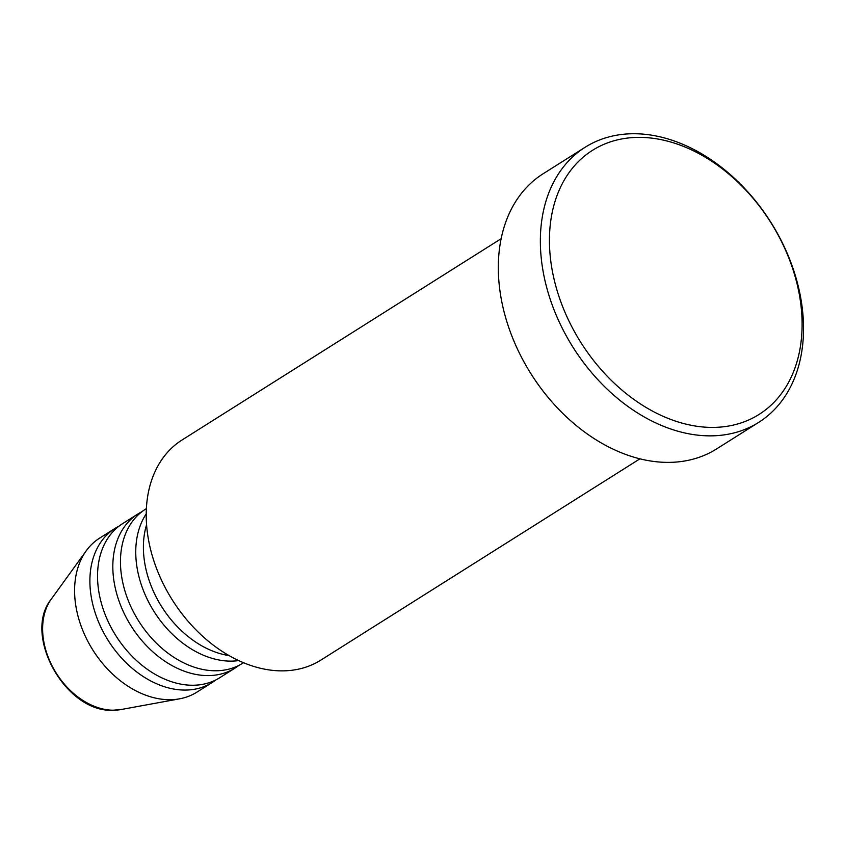 <?xml version="1.0" encoding="UTF-8"?>
<svg xmlns="http://www.w3.org/2000/svg" width="844" height="844" viewBox="0 0 844 844"><rect width="100%" height="100%" fill="white"/><g stroke="black" fill="none" stroke-linecap="round" stroke-linejoin="round"><path stroke-width="1.27" d="M146.571 524.746A91.078 65.516 57.8 0 0 229.104 655.598M146.202 513.922A91.078 65.516 57.8 0 0 151.108 606.625A91.078 65.516 57.8 0 0 230.064 661.126A91.078 65.516 57.8 0 0 238.715 660.578M146.36 508.647L145.558 509.154A91.078 65.516 57.8 0 0 129.533 603.639A91.078 65.516 57.8 0 0 214.777 670.769A91.078 65.516 57.8 0 0 242.745 663.215L243.547 662.709M141.855 511.749A91.078 65.516 57.8 0 0 137.92 513.975A91.078 65.516 57.8 0 0 121.895 608.461A91.078 65.516 57.8 0 0 207.128 675.59A91.078 65.516 57.8 0 0 235.107 668.037A91.078 65.516 57.8 0 0 238.81 665.441M137.92 513.975L122.633 523.618A91.078 65.516 57.8 0 0 106.608 618.103A91.078 65.516 57.8 0 0 191.841 685.244A91.078 65.516 57.8 0 0 219.809 677.69L235.107 668.037M118.92 526.213A91.078 65.516 57.8 0 0 114.984 528.439A91.078 65.516 57.8 0 0 98.959 622.925A91.078 65.516 57.8 0 0 184.192 690.065A91.078 65.516 57.8 0 0 212.171 682.511A91.078 65.516 57.8 0 0 215.874 679.916M501.114 238.725L182.072 439.967A130.113 93.6 57.8 0 0 159.178 574.954A130.113 93.6 57.8 0 0 280.947 670.864A130.113 93.6 57.8 0 0 320.91 660.071L639.942 458.819M711.123 427.402A156.14 112.315 57.8 0 0 797.074 283.89A156.14 112.315 57.8 0 0 640.417 137.382A156.14 112.315 57.8 0 0 554.466 280.883A156.14 112.315 57.8 0 0 711.123 427.402M635.121 133.742A162.639 116.999 -122.2 0 1 787.336 253.633A162.639 116.999 -122.2 0 1 758.714 422.359A162.639 116.999 -122.2 0 1 708.77 435.852A162.639 116.999 -122.2 0 1 556.555 315.962A162.639 116.999 -122.2 0 1 585.177 147.236A162.639 116.999 -122.2 0 1 635.121 133.742M585.177 147.236L543.125 173.758A162.639 116.999 57.8 0 0 514.513 342.485A162.639 116.999 57.8 0 0 666.728 462.375A162.639 116.999 57.8 0 0 716.672 448.881L758.714 422.359M114.984 528.439L99.697 538.082A91.078 65.516 57.8 0 0 86.225 550.805A91.078 65.516 57.8 0 0 89.274 643.993A91.078 65.516 57.8 0 0 168.905 699.708A91.078 65.516 57.8 0 0 179.593 698.821A91.078 65.516 57.8 0 0 196.884 692.154L212.171 682.511M112.99 710.205A67.963 48.889 57.8 0 0 120.966 709.551L112.484 710.258C65.357 712.315 22.208 634.677 51.294 599.092A67.963 48.889 57.8 0 0 53.573 668.638A67.963 48.889 57.8 0 0 112.99 710.205M120.966 709.551L179.593 698.821M51.294 599.092L86.225 550.805"/></g></svg>
